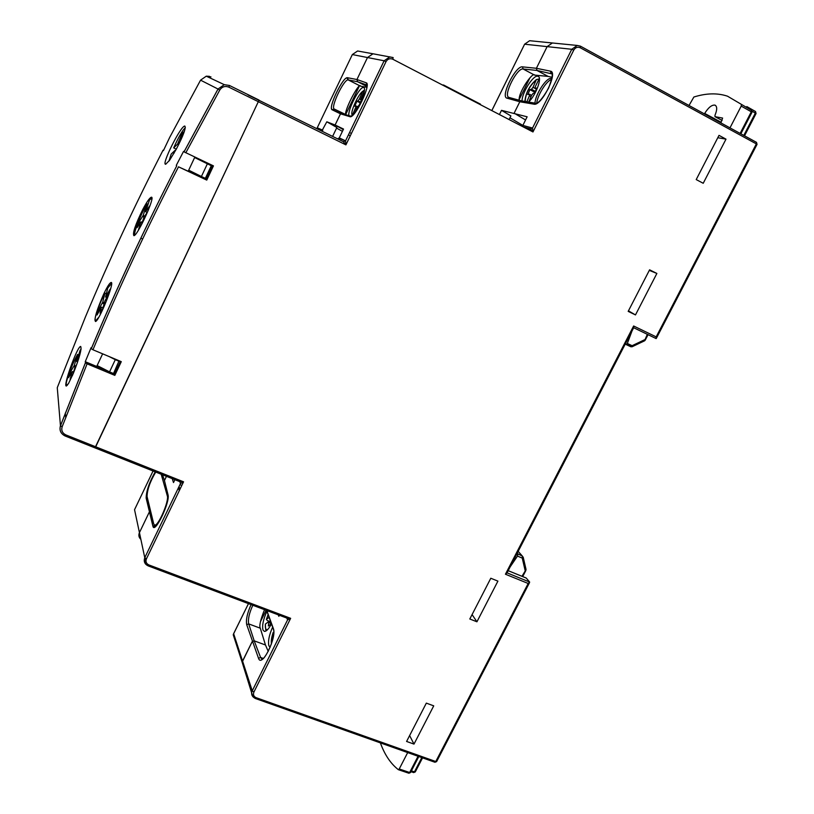 <?xml version="1.0" encoding="UTF-8"?>
<svg xmlns="http://www.w3.org/2000/svg" width="814" height="814" viewBox="0 0 814 814"><rect width="100%" height="100%" fill="white"/><g stroke="black" fill="none" stroke-linecap="round" stroke-linejoin="round"><path stroke-width="1.22" d="M529.588 130.199L529.883 129.599L527.045 127.92M499.43 114.55L501.505 110.348L527.136 116.799L522.853 125.417L509.961 117.796M350.274 135.826L348.463 134.798M342.409 131.369L336.589 128.093M501.505 110.348L510.887 115.924L509.086 119.556M321.795 131.044L326.821 121.805L336.874 127.493L332.611 136.386M366.911 87.322L360.47 86.142C359.391 80.871 342.165 114.316 346.204 114.825L342.623 113.044L340.69 113.482L335.103 125.01L340.476 113.818L342.623 113.044M337.627 138.858L339.265 137.902L343.518 129.06L335.103 125.01L343.254 129.619L335.103 125.01L326.821 121.805M356.939 79.518L367.49 57.54L356.939 79.518L357.651 81.746L356.939 79.518L366.178 82.784C371.754 83.71 354.66 119.19 349.878 116.667L340.476 113.818L332.214 109.819C327.584 108.496 343.07 76.14 347.568 77.747L356.939 79.518M514.143 113.177L519.81 101.75L514.143 113.177L525.569 119.963L514.143 113.177M521.866 100.997L519.81 101.75L507.01 98.158C500.05 97.039 515.638 65.446 522.486 66.86L536.395 68.284L547.13 46.622L536.395 68.284L537.006 70.462L536.395 68.284L550.406 71.154C558.628 71.876 541.402 106.451 533.984 104.182L519.81 101.75L521.479 100.865L535.693 103.266L533.984 104.182M519.088 100.224C518.681 91.148 533.394 71.215 534.544 75.091L548.127 76.404L537.006 70.462L523.097 68.987C517.073 67.664 503.093 95.309 508.75 97.324M339.265 137.902L345.563 140.842L384.116 60.785L352.34 54.569L357.6 50.987L372.995 53.785L367.49 57.54L372.995 53.785L375.732 54.284M366.178 82.784L366.9 85.073L357.651 81.746L367.022 86.518L357.651 81.746L348.229 79.914C344.047 78.653 330.097 107.896 334.31 109.066L342.582 113.024M521.978 126.241L522.853 125.417L532.539 128.042L571.764 49.278L524.613 44.2L529.639 40.71L552.38 42.979L547.13 46.622L552.38 42.979L554.171 43.152M267.562 613.044L267.48 610.785L267.063 611.711L266.524 610.429M233.73 633.475L248.463 603.632L233.649 633.73L242.552 661.06L252.177 641.656L242.134 662.189L242.552 661.06L252.259 690.832L287.576 619.912L286.793 618.06M162.576 474.796L164.438 480.535L166.453 476.343L164.438 480.535L164.896 482.336M153.063 471.001L134.544 509.686L139.438 532.631L149.135 512.413L139.438 532.631C138.36 535.246 138.838 537.494 140.873 539.387M268.244 651.414L265.466 644.993L260.297 628.205C259.066 625.946 260.48 619.769 264.53 609.676M260.297 628.205L248.687 623.89L254.192 640.842L265.466 644.993L254.192 640.842L252.177 641.656L254.192 640.842L260.592 657.458L261.843 658.892M150.692 511.477L149.135 512.413L150.692 511.477M317.145 128.754L317.226 128.012M317.257 127.839L322.802 130.189M529.883 129.599L531.552 130.026M703.225 183.282L725.996 139.153L719.006 135.358L696.214 179.579L703.225 183.282M717.785 137.719L725.996 139.153M279.385 615.272L278.856 616.32L278.235 614.835M179.925 484.717L181.837 485.368M174.878 479.69L173.504 482.549L172.242 478.642M476.933 621.794L497.914 581.125L490.801 578.245L469.81 618.996L476.933 621.794L472.079 614.59M413.99 744.098L433.73 705.85L426.333 703.123L406.593 741.452L413.99 744.098L409.625 735.561M635.48 314.916L656.878 273.453L649.592 269.821L628.184 311.375L635.48 314.916L628.449 310.856M212.566 165.456L206.034 179.334L206.756 180.098L213.451 165.873L184.015 151.842L218.01 89.031L200.559 80.159L169.699 137.393L163.431 150.6L163.065 150.183C134.554 205.688 108.649 261.335 85.348 317.134L57.265 387.688L60.46 425.753L62.139 426.77C61.121 430.443 62.363 433.16 65.873 434.92L95.706 446.805L259.066 100.091L94.984 447.883L95.706 446.805L183.557 481.817L180.464 483.608L179.853 481.674M194.627 157.54L211.294 165.72L194.627 157.54M243.824 667.409L233.242 634.808L233.638 633.668L233.242 634.808L234.88 639.845M525.936 577.94L508.19 570.685L526.058 577.94M507.071 572.853L529.66 582.071L526.241 578.062M248.087 94.963L343.305 141.656L345.919 144.872L228.897 87.179C225.102 85.714 222.059 86.671 219.76 90.049L185.796 152.788M551.933 73.881L537.006 70.462L548.127 76.404L552.136 77.33M656.878 273.453L649.297 270.38M119.088 360.734L113.512 373.524L109.554 371.876L115.293 359.686L109.168 356.573M109.554 371.876L97.131 365.557M119.241 361.335L115.293 359.686M207.356 163.858L201.404 176.506L205.352 178.347L211.294 165.72M201.404 176.506L188.706 170.187M386.019 61.64L384.127 60.785L345.563 140.842L345.919 144.872L386.019 61.64C387.678 58.903 389.937 58.099 392.796 59.229L532.977 131.96L530.382 128.836L523.137 126.852M530.382 128.836L532.539 128.042L532.977 131.96L573.758 50.102C575.417 47.436 577.574 46.652 580.24 47.751L756.348 143.895L756.379 142.287L580.514 46.205M656.074 338.543L656.176 336.884L756.348 143.895L757 144.444L656.369 338.298M529.66 582.071L528.184 583.485L505.433 574.226L507.01 572.975L633.699 327.706L633.628 325.987L656.176 336.884M179.65 481.542L183.557 481.817L146.418 558.882C145.421 561.619 146.245 563.624 148.86 564.926L290.649 618.325L287.576 619.912L287.23 618.223L290.649 618.325L253.907 692.063C252.93 694.637 253.663 696.509 256.115 697.669L435.775 761.517L528.184 583.485M286.854 617.989L287.698 619.566L287.118 618.182M444.006 85.796L441.626 84.554M479.019 103.958L480.464 104.151L443.549 84.992M349.582 132.489L351.394 133.506M179.904 489.387L179.029 486.579M179.314 490.608L178.439 487.79M155.728 472.069C150.041 481.674 147.161 489.845 147.069 496.581L153.754 524.043L154.701 525.122C158.384 526.149 169.312 500.773 167.318 495.848L161.192 474.236M273.708 633.16L273.585 632.407M270.93 622.415L270.533 624.328L268.355 625.986L268.915 621.448L265.364 624.084C265.506 629.09 265.822 631.308 266.32 630.758M269.088 617.287L266.371 619.403L267.297 620.553L270.726 621.835M260.449 621.692L266.107 610.266M270.146 647.313L268.905 645.868C267.847 641.412 269.088 635.164 272.619 627.126M271.459 623.88C268.742 628.927 266.392 631.44 264.397 631.41L262.973 630.005C261.966 625.559 263.278 619.332 266.9 611.324M689.02 105.484L693.874 97.019C706.267 93.132 717.48 92.857 727.513 96.194L751.454 110.287L751.291 111.793L741.218 106.095L729.985 127.869M741.218 106.095L741.391 104.589M721.184 122.283L704.68 113.431C708.373 107.519 711.792 104.752 714.936 105.118C717.256 106.359 717.266 109.748 714.977 115.293L714.997 116.667L722.618 118.071L720.868 122.883M631.979 331.033L627.34 343.477L632.112 345.696L630.85 346.764L626.19 344.597M631.969 346.703L625.254 344.057M626.21 344.607L627.34 343.477M743.803 135.409L755.382 113.024L755.504 111.508L746.814 106.583L751.454 110.287L751.983 112.281M648.056 334.676L645.237 340.11L644.495 339.794L632.112 345.696L632.122 346.744L630.84 346.754M647.334 334.32L644.485 340.852L632.213 346.703M749.552 108.13L755.504 111.508L756.064 113.502M407.692 752.584L399.236 768.976L409.656 772.506L408.852 773.229L398.484 769.718M399.236 768.976L398.321 769.657C390.598 763.583 384.625 754.649 380.382 742.887M517.104 553.428L522.446 556.186L522.252 558.099L517.49 556.084L510.215 566.778M517.49 556.084L517.816 554.232M523.168 557.041L522.252 558.099L525.081 570.278L525.986 569.22L523.168 557.041M411.396 770.838L414.438 771.865L413.634 772.588L410.978 771.662L413.634 772.588L415.282 771.926M526.851 101.77L529.405 95.787L529.507 94.2L527.808 94.556L529.904 89.642L531.471 89.275L533.017 87.322L536.395 79.558L538.563 79.09M528.835 101.791L531.603 95.299L533.15 93.345L534.747 92.989L536.864 88.014L535.124 88.39L535.225 86.803L539.326 78.459M536.701 103.225C537.525 94.963 546.784 80.281 551.75 79.446M534.971 103.144C535.307 94.383 546.57 77.147 551.159 78.5L551.343 78.531M522.028 100.956C521.927 92.765 533.221 74.898 537.728 76.251L537.901 76.282C542.663 76.831 536.009 95.258 528.571 102.065M529.985 77.768L519.108 99.705M535.022 92.338L529.904 89.642M68.559 383.435L73.341 373.361C79.477 357.753 81.919 348.779 80.688 346.469C77.259 346.042 62.495 387.474 66.453 385.989L68.559 383.435M169.648 160.175L176.2 149.338C183.343 135.572 186.223 127.808 184.839 126.058C180.871 125.366 160.928 165.354 165.72 164.225L169.648 160.175M103.785 293.874C96.856 309.656 94.078 318.864 95.452 321.489C98.86 321.744 115.262 281.115 111.06 282.499C109.656 282.926 107.234 286.721 103.785 293.874M142.776 209.463C135.399 224.572 132.438 233.303 133.883 235.663C137.505 236.06 155.82 195.981 151.343 197.222C149.725 197.7 146.866 201.78 142.776 209.463M120.401 361.284L114.479 373.87L113.533 373.473M108.923 371.55L85.256 361.701L85.45 362.81L87.098 363.838L62.139 426.77M206.034 179.334L178.5 166.829C147.08 227.747 118.569 288.726 92.949 349.766L91.3 348.738L91.087 347.68L85.256 361.701M114.479 373.87L114.825 375.376L121.286 361.66L92.949 349.766M114.825 375.376L87.098 363.838M206.756 180.098L178.5 166.829M65.283 413.156L65.71 417.45M184.015 151.842L183.557 151.384L176.282 165.374M194.851 157.071L188.309 171.021M102.635 353.825L96.703 366.473M168.946 161.121L171.194 154.06L175.051 150.376L173.993 153.286M178.622 144.678L177.574 144.129L173.697 147.873C178.602 136.935 182.478 130.22 185.327 127.727M176.272 149.196L173.697 147.873M180.057 141.728L183.74 131.878L181.939 133.638L177.574 144.129M179.121 143.671L178.062 143.233M182.682 134.493L181.939 133.638M106.39 293.661L104.925 293.081L102.768 302.096L98.026 310.856L97.029 314.998L101.353 307.254L100.081 313.329L102.92 308.252L104.823 301.048L109.208 293.203L110.175 289.092L105.586 297.039L107.733 288.054L111.599 283.394M104.253 302.655L102.768 302.096M106.766 297.568L105.586 297.039M98.84 317.206L95.584 320.848C93.081 321.581 98.748 304.853 104.925 293.081M99.298 310.938L98.026 310.856M103.948 303.917L102.34 303.134M106.868 297.385L105.8 296.937M103.032 307.773L101.557 307.153M148.087 204.283L146.978 203.805L143.162 215.476L138.828 222.314L137.088 227.625L140.944 221.825L138.431 229.945L139.682 228.062M144.739 216.097L143.162 215.476M148.28 210.266L149.705 205.891L145.686 211.66L149.501 199.969L151.892 198.097M134.666 235.215C133.537 232.723 141.046 213.594 146.978 203.805M141.26 225.213L144.037 217.155L147.741 211.569M140.435 222.578L138.828 222.314M144.017 217.196L142.684 216.504M147.151 212.464L145.777 211.823M142.145 222.507L141.025 221.998M142.185 222.385L140.944 221.825M78.734 354.863L77.605 354.426L74.267 365.476L70.055 372.568L68.518 377.615L72.283 371.54L70.106 379.212L72.477 375.417M75.722 366.005L74.267 365.476M78.734 358.557L76.73 361.497L80.067 350.437L81.105 349.104M68.356 383.791L66.809 385.063C64.031 385.948 71.296 365.455 77.605 354.426M72.67 374.969L74.857 367.684L76.852 364.184M71.54 372.741L70.055 372.568M75.122 367.104L73.809 366.493M77.625 361.945L76.842 361.609M73.525 372.14L72.395 371.662M73.545 372.059L72.283 371.54M362.678 91.371C357.794 94.678 349.399 114.072 352.421 115.079L355.667 107.56L355.942 105.912L354.731 106.247L356.908 101.201L358.068 100.855L359.422 98.881L362.678 91.371L364.224 90.212M361.701 99.776L360.785 100.03L361.06 98.382L364.367 90.761M359.31 104.925L357.285 107.102L355.321 111.65M348.972 115.659C347.181 110.582 359.727 86.243 363.502 87.536L363.614 87.566C367.653 87.82 357.855 111.223 351.801 115.751M359.025 86.752L345.665 114.56M360.307 102.92L356.908 101.201M352.32 54.609L317.165 127.971M491.809 110.592L524.613 44.2L491.839 110.612M317.979 129.161L318.284 128.51M266.829 610.541L273.341 628.51C277.157 637.24 261.65 668.386 258.526 658.312L246.713 624.674C245.787 619.881 247.242 613.196 251.068 604.609M164.438 480.535L168.02 494.759C170.401 501.841 154.579 534.696 152.9 526.18L146.164 498.148C146.225 491.157 149.247 482.407 155.22 471.866C149.257 482.397 146.235 491.137 146.194 498.076L146.164 498.148M360.521 86.152L348.28 79.925L347.568 77.747M507.01 98.158L509.035 97.436L521.296 100.834M534.544 75.091L523.097 68.987L522.486 66.86M252.808 605.26C249.196 613.196 247.822 619.403 248.687 623.89L246.713 624.674M531.369 40.883L529.639 40.71L524.542 44.271M147.242 497.293L146.194 498.076L152.94 526.109L155.077 525.315L155.81 526.282M332.214 109.819L334.31 109.066M357.6 50.987L360.226 51.465M139.438 532.631L144.77 557.702L180.464 483.597L144.77 557.712L146.418 558.882M505.433 574.226L633.628 325.987M580.535 46.225L756.338 142.277M656.074 338.553L633.679 327.737L656.145 338.573M479.578 103.927L443.559 85.002M156.298 525.793L155.057 525.264M263.197 658.414L260.592 657.458L258.526 658.312M552.167 74.155L551.017 73.392L550.406 71.154M384.127 60.785L389.875 56.858L384.116 60.785M372.995 53.785L393.142 57.57L392.796 59.229M573.758 50.102L571.764 49.278L577.258 45.452L552.38 42.979M580.433 46.154L577.258 45.452L580.433 46.154L580.24 47.751M434.696 762.057L436.731 761.395L529.517 582.651M148.86 564.926L148.036 565.74M256.115 697.669L255.189 698.31M436.63 761.599L434.941 762.26L255.362 698.493C252.32 696.835 251.139 694.678 251.811 692.002L252.259 690.832L253.907 692.063M352.065 115.853L349.878 116.667M152.9 526.18L153.612 526.923L155.83 526.261M273.718 630.199L273.341 628.51M179.986 481.715L180.464 483.597L179.925 481.695L65.171 436.009L65.873 434.92M339.041 138.258L345.563 140.842L343.305 141.656M287.23 618.223L148.138 565.872C144.638 564.112 143.518 561.385 144.77 557.712L145.553 564.041M242.134 662.189L252.869 696.743M167.318 495.848L168.172 496.184M273.148 632.539C271.53 637.311 270.97 641.045 271.469 643.752M265.445 624.002C265.018 628.164 265.74 630.036 267.613 629.609M268.132 614.621L266.443 619.342M270.757 623.259L269.068 622.629M744.525 135.806L756.023 113.594L752.085 111.152M740.119 133.404L751.291 111.793L751.933 112.373L740.852 133.801M715.038 116.677L722.12 120.452L714.997 116.667M422.558 757.865L415.374 771.733L414.438 771.865L421.815 757.6M418.803 756.532L410.612 772.364L409.656 772.506L418.05 756.267M521.978 576.281L526.058 569.556M522.446 556.186L518.182 551.343M536.141 80.006C529.354 86.172 525.691 93.325 525.142 101.475M539.428 80.586L538.359 79.457M531.033 96.652L529.405 95.787M533.017 87.322L536.395 89.113M535.266 88.39L536.446 89.011M535.439 91.371L531.471 89.275M85.45 362.81L60.48 425.824C59.259 430.413 60.826 433.811 65.171 436.009L65.12 435.938C60.735 433.74 59.178 430.341 60.46 425.753L85.429 362.749M210.968 76.913L206.278 76.18L224.277 84.666L218.01 89.031L219.76 90.049M184.045 151.872L218.04 89.052L224.277 84.666L229.416 85.46L259.066 100.091M91.28 348.687C116.86 287.688 145.35 226.76 176.719 165.883C145.37 226.791 116.89 287.739 91.3 348.738M209.422 76.343L206.278 76.18L200.559 80.159M229.416 85.46L228.897 87.179M356.837 108.15L355.667 107.56M359.422 98.881L360.694 99.511M360.856 100.02L361.467 100.336M360.653 102.167L358.068 100.855M360.47 86.142L348.229 79.914L346.927 78.022C343.457 76.435 327.655 107.896 332.183 109.514L340.69 113.482M322.588 130.535L317.155 127.981M262.301 659.014L261.67 659.198C264.153 661.528 276.913 636.385 273.229 628.815L267.073 611.68M552.126 73.952L551.109 73.413L551.22 72.527C553.245 72.558 552.38 77.727 548.636 88.024C542.816 98.209 538.441 103.378 535.52 103.52L535.693 103.266M340.924 113.248L350.346 116.076L352.096 115.832M757.04 144.363L756.491 142.348M442.236 84.88L443.793 85.226M154.701 525.122L156.329 525.752M271.347 644.128L273.117 632.488M268.101 614.56L266.371 619.403M270.838 622.171L268.986 621.469M714.936 105.118L715.577 105.464M644.596 340.791L645.237 340.13M398.433 769.708L408.852 773.229L410.51 772.567M522.71 576.577L525.875 570.472M536.395 79.558C529.527 85.562 525.691 92.857 524.888 101.435M538.553 76.638L537.901 76.282M535.124 88.39L536.416 89.072M531.603 95.309L529.588 94.251M95.584 320.848L96.113 321.072M141.697 238.573L142.643 239.001M66.809 385.063L67.318 385.276M360.785 100.03L361.457 100.366M357.478 106.685L356.003 105.942"/></g></svg>
